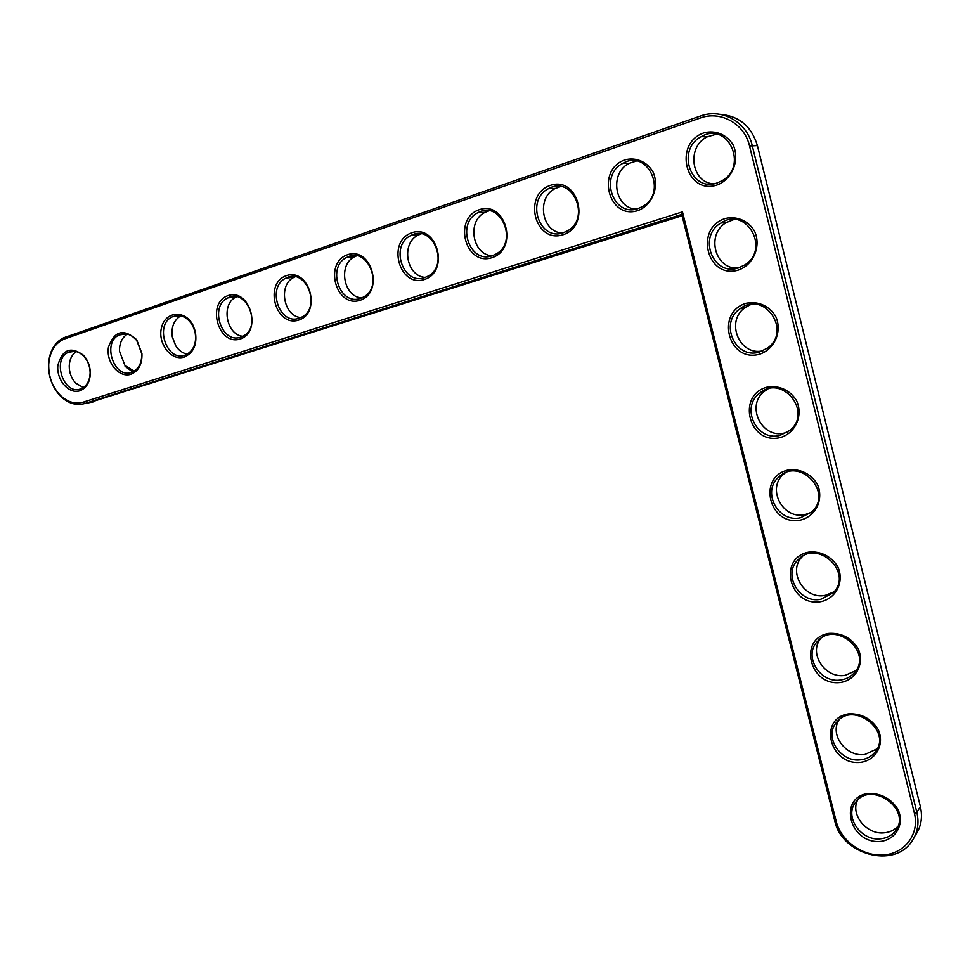 <?xml version="1.0" encoding="UTF-8"?>
<svg xmlns="http://www.w3.org/2000/svg" width="970" height="970" viewBox="0 0 970 970"><rect width="100%" height="100%" fill="white"/><g stroke="black" fill="none" stroke-linecap="round" stroke-linejoin="round"><path stroke-width="1.45" d="M682.456 211.86L83.214 402.15C75.296 404.357 67.754 402.186 60.601 395.614C52.416 387.224 48.451 376.772 48.718 364.259C49.785 351.298 55.108 342.846 64.663 338.882L700.194 118.037C720.686 110.362 744.523 123.639 749.543 145.985L914.419 813.333C919.609 833.727 905.155 853.2 884.191 854.922C863.3 856.934 841.075 841.269 836.225 821.444L682.456 211.86L681.752 214.431L84.742 403.532C76.436 405.848 68.518 403.556 61.013 396.669C52.428 387.867 48.282 376.893 48.548 363.774C49.519 351.213 54.478 342.58 63.426 337.899L700.364 116.036C721.862 107.949 746.9 121.88 752.174 145.354L916.868 812.411C919.366 823.36 917.608 833.109 911.618 841.681C893.528 869.035 841.475 854.243 834.806 820.959L681.752 214.431M716.927 185.04C685.911 195.322 672.792 143.342 703.905 132.866C715.423 129.786 727.027 134.587 733.211 145.076C740.11 160.183 732.107 179.547 716.927 185.04M637.933 210.551C608.542 220.299 595.519 169.762 624.995 159.856C635.92 156.946 647.002 161.699 652.992 171.92C659.697 186.616 652.301 205.325 637.933 210.551M738.17 270.133C707.094 279.469 694.108 228.023 725.281 218.505C736.824 215.764 748.428 220.772 754.587 231.248C761.438 246.271 753.375 265.101 738.17 270.133M563.036 234.74C535.149 243.991 522.248 194.837 550.208 185.428C578.447 175.473 591.445 225.949 563.036 234.74M759.195 354.317C728.058 362.731 715.217 311.831 746.439 303.234C757.994 300.833 769.598 306.035 775.733 316.499C782.547 331.437 774.424 349.758 759.195 354.317M780.001 437.628C748.804 445.133 736.097 394.754 767.379 387.078C778.946 384.993 790.55 390.413 796.649 400.84C803.439 415.693 795.254 433.505 780.001 437.628M491.935 257.693C465.442 266.495 452.65 218.638 479.216 209.714C506.025 200.256 518.926 249.351 491.935 257.693M424.339 279.518C399.143 287.896 386.472 241.275 411.753 232.788C437.24 223.791 450.019 271.588 424.339 279.518M800.577 520.065C769.343 526.686 756.758 476.828 788.089 470.05C799.68 468.28 811.272 473.893 817.358 484.297C824.1 499.077 815.867 516.392 800.577 520.065M820.947 601.655C789.665 607.402 777.212 558.053 808.592 552.148C820.196 550.693 831.775 556.489 837.837 566.88C844.555 581.576 836.261 598.405 820.947 601.655M841.111 682.395C809.78 687.293 797.449 638.442 828.877 633.398C841.414 632.707 851.163 637.775 858.111 648.59C864.791 663.213 856.437 679.57 841.111 682.395M861.069 762.299C829.689 766.373 817.492 718.006 848.956 713.811C861.505 713.435 871.242 718.661 878.177 729.464C884.822 744.014 876.419 759.898 861.069 762.299M880.821 841.402C849.393 844.64 837.316 796.77 868.829 793.399C881.39 793.339 891.127 798.71 898.026 809.501C904.634 823.979 896.183 839.402 880.821 841.402M360.015 300.3C336.008 308.278 323.459 262.821 347.539 254.746C371.801 246.174 384.459 292.746 360.015 300.3M298.712 320.088C275.819 327.714 263.404 283.373 286.356 275.674C309.491 267.502 322.028 312.898 298.712 320.088M240.22 338.979C218.371 346.254 206.089 302.979 227.998 295.632C250.066 287.823 262.482 332.116 240.22 338.979M184.373 357.008C171.302 361.58 157.201 343.198 161.578 327.411C165.361 311.297 184.967 309.6 192.885 325.011L195.249 331.194C197.456 344.095 193.83 352.704 184.373 357.008M130.974 374.25C119.116 378.373 105.803 362.307 108.458 347.187C114.302 330.77 123.711 328.272 136.673 339.682L141.935 353.529C142.323 364.15 138.661 371.061 130.974 374.25M79.867 390.752C68.858 394.572 56.175 379.828 57.885 365.29C62.335 349.273 70.931 345.987 83.675 355.42C87.955 360.307 90.186 366.187 90.343 373.062C89.992 382.228 86.5 388.133 79.867 390.752M717.072 182.978C690.701 192.8 675.896 149.125 701.419 136.588C727.779 120.789 748.816 166.379 721.85 180.82L717.072 182.978M638.151 208.514C612.991 217.91 598.611 174.952 623.067 163.251C648.19 148.495 668.051 193.333 642.298 206.671L638.151 208.514M738.303 267.987C713.035 276.656 697.406 236.365 720.916 223.039C746.015 205.785 770.774 248.902 744.875 264.883L738.303 267.987M563.315 232.727C539.32 241.724 525.303 199.505 548.729 188.568C572.688 174.721 591.542 218.771 566.953 231.139L563.315 232.727M759.304 352.11C735.054 359.7 718.806 322.44 740.34 308.569C764.093 290.091 792.211 330.794 767.512 348.084L759.304 352.11M780.074 435.348C756.758 441.956 740.074 407.364 759.716 393.165C782.05 373.692 813.175 412.092 789.762 430.462L780.074 435.348M492.275 255.716C469.359 264.325 455.694 222.882 478.113 212.612C500.981 199.602 518.962 242.815 495.488 254.334L492.275 255.716M424.739 277.578C402.853 285.81 389.479 245.143 410.965 235.492C432.79 223.221 450.019 265.61 427.6 276.353L424.739 277.578M800.638 517.713C778.158 523.436 761.171 491.184 779.055 476.816C799.959 456.543 833.715 492.796 811.611 512.039L800.638 517.713M820.996 599.23C799.256 604.128 782.075 573.925 798.359 559.52C817.831 538.641 853.867 572.943 833.072 592.864L820.996 599.23M841.135 679.909C820.074 684.044 802.796 655.611 817.601 641.291C835.691 619.951 873.703 652.507 854.182 672.938C850.751 676.745 846.398 679.073 841.135 679.909M861.069 759.752C840.602 763.196 823.3 736.291 836.77 722.116C853.564 700.461 893.237 731.489 874.94 752.284C871.436 756.491 866.816 758.976 861.069 759.752M880.796 838.783C860.875 841.584 843.585 816.012 855.867 802.032C871.412 780.171 912.515 809.865 895.371 830.914C891.842 835.473 886.98 838.104 880.796 838.783M360.452 298.372C339.536 306.277 326.441 266.374 347.017 257.292C367.872 245.677 384.447 287.241 363.01 297.293L360.452 298.372M299.196 318.196C279.19 325.774 266.35 286.635 286.077 278.063C306.011 267.065 322.004 307.793 301.488 317.238L299.196 318.196M240.742 337.111C221.596 344.386 208.999 305.999 227.914 297.887C246.986 287.447 262.458 327.363 242.815 336.25L240.742 337.111M184.918 355.178C166.585 362.162 154.206 324.501 172.357 316.826C180.42 313.831 187.222 316.802 192.751 325.726L194.934 331.413C196.922 342.095 194.218 349.758 186.798 354.402L184.918 355.178M131.556 372.444C113.975 379.161 101.801 342.216 119.237 334.941C125.615 332.383 131.471 334.274 136.806 340.64L141.644 353.371C142.056 362.125 139.268 368.248 133.254 371.74L131.556 372.444M80.486 388.97C63.62 395.433 51.64 359.191 68.397 352.28C73.829 350.024 79.019 351.419 83.99 356.451C87.93 360.949 89.968 366.369 90.125 372.686C89.907 380.228 87.203 385.442 82.038 388.339L80.486 388.97M682.08 215.74L89.107 402.695M720.092 114.327C739.079 115.903 751.52 126.33 757.4 145.597L920.372 806.567C922.846 817.419 921.112 827.095 915.146 835.606M716.478 134.151L707.057 136.903C686.311 146.979 691.27 182.627 713.423 183.839M636.344 161.032L629.263 163.324C609.16 172.805 614.459 208.223 635.968 209.096M733.938 219.487L726.324 222.554C705.505 234.279 715.132 270.315 738.376 267.975M560.696 186.555L555.422 188.41C536.058 197.31 541.515 232.266 562.26 233.042M750.962 304.435L745.542 307.296C724.699 320.694 739.431 356.863 763.196 350.703M767.913 388.994L764.712 391.116C745.215 405.205 761.753 439.483 784.888 432.911L787.567 432.111M489.086 210.805L485.255 212.26C466.667 220.614 472.16 254.952 492.105 255.777M421.162 233.879L418.494 234.958C400.683 242.803 406.151 276.438 425.272 277.396M785.082 473.008L783.845 474.015C766.082 488.274 782.935 520.223 805.245 514.536L811.199 512.415M802.663 556.271C786.937 570.712 804.021 600.151 825.385 595.325L833.982 591.858M820.656 638.612C808.18 653.453 825.421 679.194 845.319 675.29L855.94 670.61M838.989 719.922C829.253 734.763 846.386 757.546 865.046 754.442L877.183 748.791M857.541 800.189C850.084 814.776 866.95 835.218 884.579 832.793C889.963 832.199 894.388 830.077 897.832 826.428M356.608 255.85L354.911 256.577C337.863 263.937 343.247 296.808 361.567 297.972M295.183 276.789L294.274 277.202C277.99 284.125 283.24 316.184 300.785 317.578M236.631 296.771L236.377 296.893C220.833 303.392 225.949 334.638 242.73 336.287M180.747 315.856C173.921 320.076 171.096 327.06 172.296 336.82L175.788 345.878C178.832 350.473 182.651 353.238 187.246 354.159M125.081 366.308L132.72 371.995M127.361 334.116C121.953 337.584 119.334 343.283 119.504 351.213L124.887 365.35L134.151 371.243M76.303 351.601C71.889 354.596 69.537 359.397 69.234 366.005C69.246 372.747 71.404 378.445 75.708 383.101L83.311 387.6M93.702 401.822L84.742 403.532L83.214 402.15M834.806 820.959L836.225 821.444M65.293 337.136L64.663 338.882M920.372 806.567L916.868 812.411L914.419 813.333M700.364 116.036L700.194 118.037M757.4 145.597L749.543 145.985M60.601 395.614L61.013 396.669M192.751 325.726L192.885 325.011M136.806 340.64L136.673 339.682M83.99 356.451L83.675 355.42M701.419 136.588L707.057 136.903M623.067 163.251L629.263 163.324M720.916 223.039L726.324 222.554M548.729 188.568L555.422 188.41M740.34 308.569L745.542 307.296M759.716 393.165L764.712 391.116M478.113 212.612L485.255 212.26M410.965 235.492L418.494 234.958M779.055 476.816L783.845 474.015M798.359 559.52L802.311 556.477M817.601 641.291L819.032 639.897M874.94 752.284L875.983 750.865M895.371 830.914L897.068 828.162M347.017 257.292L354.911 256.577M286.077 278.063L294.274 277.202M227.914 297.887L236.377 296.893M172.357 316.826L180.396 315.796M119.237 334.941L126.464 333.935M68.397 352.28L74.92 351.322"/></g></svg>
